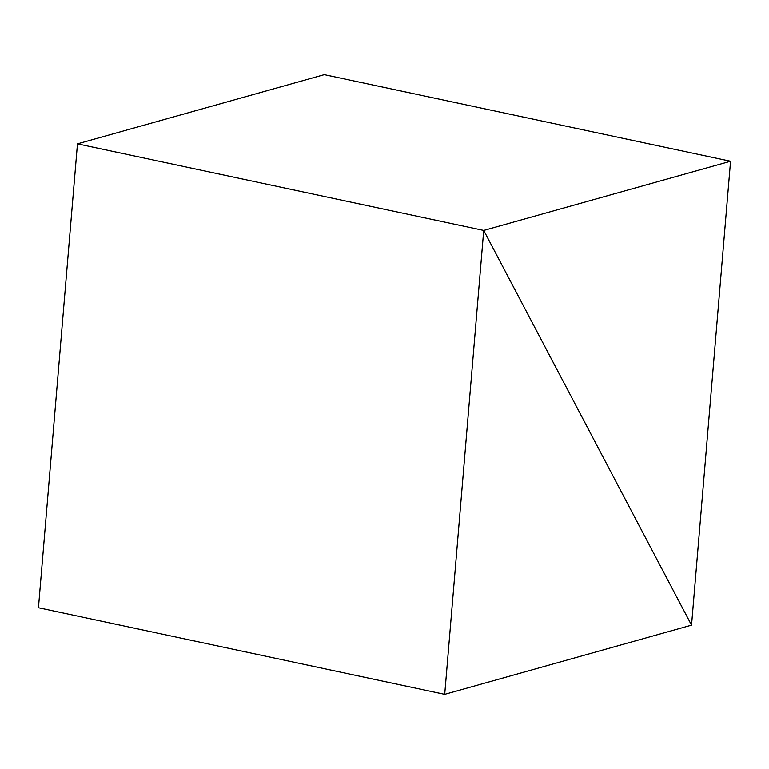 <?xml version="1.0" encoding="UTF-8"?>
<svg xmlns="http://www.w3.org/2000/svg" width="769" height="769" viewBox="0 0 769 769"><rect width="100%" height="100%" fill="white"/><g stroke="black" fill="none" stroke-linecap="round" stroke-linejoin="round"><path stroke-width="1.15" d="M730.55 161.25L324.287 74.66L77.467 143.851L483.73 230.44L77.467 143.851L38.45 607.75L444.713 694.34L483.73 230.44L691.533 625.149L730.55 161.25L483.73 230.44L691.533 625.149L444.713 694.34"/></g></svg>
